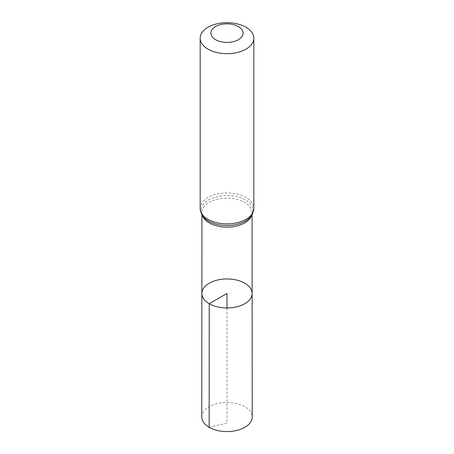 <?xml version="1.0" encoding="UTF-8"?>
<svg xmlns="http://www.w3.org/2000/svg" width="454" height="454" viewBox="0 0 454 454"><rect width="100%" height="100%" fill="white"/><g stroke="black" fill="none" stroke-linecap="round" stroke-linejoin="round"><path stroke-width="0.34" stroke-dasharray="2.27 1.7" d="M201.871 293.454A25.129 14.505 180 0 1 227 278.955A25.129 14.505 180 0 1 252.129 293.454M201.775 417.01A25.225 14.562 180 0 1 217.352 403.561A25.225 14.562 180 0 1 244.837 406.722A25.225 14.562 180 0 1 252.225 417.01M209.163 427.316L227 423.122L227 307.971M202.416 215.502A25.066 14.471 180 0 1 201.934 212.665A25.066 14.471 180 0 1 227 198.199A25.066 14.471 180 0 1 252.066 212.665A25.066 14.471 180 0 1 251.584 215.502M200.169 208.409A26.831 15.493 180 0 1 227 192.916A26.831 15.493 180 0 1 253.831 208.409M201.934 214.731L201.934 212.665C201.593 213.999 202.671 215.996 205.174 218.641A25.952 14.982 180 0 1 210.003 199.215A25.952 14.982 180 0 1 243.997 199.215A25.952 14.982 180 0 1 248.826 218.641C251.329 215.996 252.407 213.999 252.066 212.665L252.066 214.731"/><path stroke-width="0.68" d="M209.232 303.72A25.129 14.505 180 0 1 201.871 293.454A25.129 14.505 180 0 1 227 278.955A25.129 14.505 180 0 1 252.129 293.454A25.129 14.505 180 0 1 236.619 306.864A25.129 14.505 180 0 1 209.232 303.72A25.129 14.505 180 0 1 201.871 293.454L201.775 417.01A25.225 14.562 180 0 0 209.163 427.316A25.225 14.562 180 0 0 236.659 430.471A25.225 14.562 180 0 0 252.225 417.01L252.129 293.454A25.129 14.505 180 0 1 236.619 306.864A25.129 14.505 180 0 1 209.232 303.72M215.616 39.708A16.1 9.296 180 0 1 222.835 24.153A16.1 9.296 180 0 1 242.549 35.537A16.1 9.296 180 0 1 215.616 39.708M208.028 49.145A26.831 15.493 180 0 1 200.169 38.193A26.831 15.493 180 0 1 227 22.7A26.831 15.493 180 0 1 253.831 38.193A26.831 15.493 180 0 1 237.266 52.505A26.831 15.493 180 0 1 208.028 49.145M227 307.971L227 293.46L209.232 303.72L209.163 427.316M251.584 215.502A25.066 14.471 180 0 1 234.27 226.523A25.066 14.471 180 0 1 209.277 222.903A25.066 14.471 180 0 1 202.416 215.502M208.028 219.361A26.831 15.493 180 0 1 200.169 208.409C200.77 213.289 202.439 216.7 205.174 218.641A25.952 14.982 180 0 0 208.653 221.132A25.952 14.982 180 0 0 248.826 218.641C251.561 216.7 253.23 213.289 253.831 208.409A26.831 15.493 180 0 1 237.266 222.721A26.831 15.493 180 0 1 208.028 219.361M201.934 214.731L201.871 293.454M252.066 214.731L252.129 293.454M200.169 38.193L200.169 208.409M253.831 38.193L253.831 208.409"/></g></svg>
